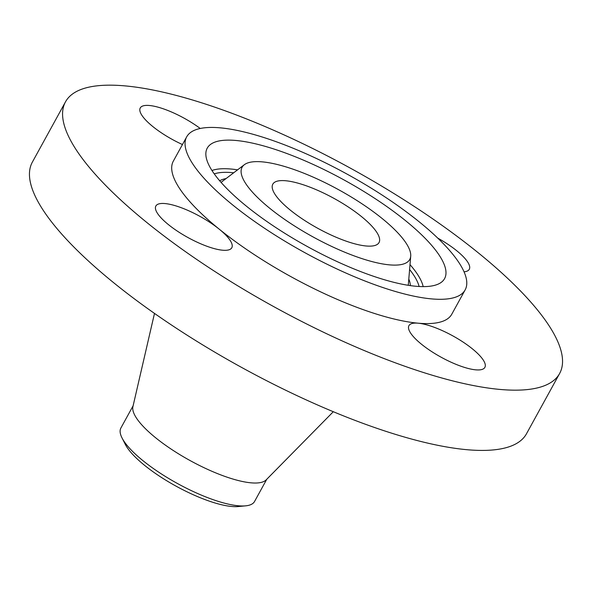 <?xml version="1.0" encoding="UTF-8"?>
<svg xmlns="http://www.w3.org/2000/svg" width="592" height="592" viewBox="0 0 592 592"><rect width="100%" height="100%" fill="white"/><g stroke="black" fill="none" stroke-linecap="round" stroke-linejoin="round"><path stroke-width="0.89" d="M464.047 271.817A43.327 12.158 28.8 0 0 468.76 270.019A43.327 12.158 28.8 0 0 469.271 269.316A43.327 12.158 28.8 0 0 437.769 238.125M257.076 297.236A281.933 79.128 28.8 0 0 559.625 373.493A281.933 79.128 28.8 0 0 368.046 178.096A281.933 79.128 28.8 0 0 65.497 101.839A281.933 79.128 28.8 0 0 257.076 297.236M65.497 101.839L32.375 162.097A281.933 79.128 28.8 0 0 223.954 357.494A281.933 79.128 28.8 0 0 526.503 433.744L559.625 373.493M154.49 313.412L132.919 406.637A76.264 21.401 28.8 0 0 185.34 457.89A76.264 21.401 28.8 0 0 266.156 479.883L333.311 411.714M133.119 405.779L120.901 427.994A76.264 21.401 28.8 0 0 122.019 437.917A76.264 21.401 28.8 0 0 124.142 441.484A76.264 21.401 28.8 0 0 172.723 480.845A76.264 21.401 28.8 0 0 245.584 505.849A76.264 21.401 28.8 0 0 254.56 501.476L266.77 479.261M122.019 437.917L125.341 444.451A69.701 19.566 28.8 0 0 127.287 447.715A69.701 19.566 28.8 0 0 179.324 487.912A69.701 19.566 28.8 0 0 238.287 506.545L245.584 505.849M337.847 200.562A60.606 17.013 28.8 0 0 272.808 184.171A60.606 17.013 28.8 0 0 313.989 226.174A60.606 17.013 28.8 0 0 379.028 242.565A60.606 17.013 28.8 0 0 337.847 200.562M294.653 246.938A158.878 44.592 28.8 0 0 465.142 289.91A158.878 44.592 28.8 0 0 357.183 179.798A158.878 44.592 28.8 0 0 186.695 136.833A158.878 44.592 28.8 0 0 294.653 246.938M186.695 136.833L173.338 161.128A158.878 44.592 28.8 0 0 219.269 229.2A158.878 44.592 28.8 0 0 281.296 271.232A158.878 44.592 28.8 0 0 418.115 323.188A158.878 44.592 28.8 0 0 451.785 314.204L465.142 289.91M231.287 248.462A43.327 12.158 28.8 0 0 231.798 247.767A43.327 12.158 28.8 0 0 219.269 229.2A43.327 12.158 28.8 0 0 156.362 205.313A43.327 12.158 28.8 0 0 155.859 206.016A43.327 12.158 28.8 0 0 186.628 236.8A43.327 12.158 28.8 0 0 231.287 248.462M200.244 128.479A43.327 12.158 28.8 0 0 186.746 119.665A43.327 12.158 28.8 0 0 140.252 107.951A43.327 12.158 28.8 0 0 169.697 137.98A43.327 12.158 28.8 0 0 182.454 144.544M455.433 337.351A43.327 12.158 28.8 0 0 418.115 323.188A43.327 12.158 28.8 0 0 408.931 325.637A43.327 12.158 28.8 0 0 438.376 355.666A43.327 12.158 28.8 0 0 484.878 367.38A43.327 12.158 28.8 0 0 455.433 337.351M213.002 172.087A135.42 38.006 28.8 0 0 330.092 258.275A135.42 38.006 28.8 0 0 441.403 282.236A135.42 38.006 28.8 0 0 438.835 254.649A135.42 38.006 28.8 0 0 306.885 161.631A135.42 38.006 28.8 0 0 205.89 152.766A135.42 38.006 28.8 0 0 213.002 172.087M405.698 242.535A95.675 26.855 28.8 0 0 322.973 181.648A95.675 26.855 28.8 0 0 244.333 164.717A95.675 26.855 28.8 0 0 246.146 184.208A95.675 26.855 28.8 0 0 339.364 249.92A95.675 26.855 28.8 0 0 410.715 256.181A95.675 26.855 28.8 0 0 405.698 242.535M409.605 269.493A120.79 33.899 -151.2 0 1 413.283 274.488A120.79 33.899 -151.2 0 1 419.114 286.498M410.012 264.631A124.083 34.824 -151.2 0 1 417.042 273.652A124.083 34.824 -151.2 0 1 423.176 286.617M214.237 173.87A120.79 33.899 -151.2 0 1 233.692 172.783M211.958 170.503A124.083 34.824 -151.2 0 1 237.584 169.837M226.048 178.584A110.304 30.962 28.8 0 0 219.676 180.782M410.36 285.618A110.304 30.962 28.8 0 0 408.806 279.054M221.134 182.469A107.011 30.037 -151.2 0 1 222.318 181.411L244.333 164.717M410.715 256.181L408.413 283.716A107.011 30.037 -151.2 0 1 408.162 285.285"/></g></svg>
